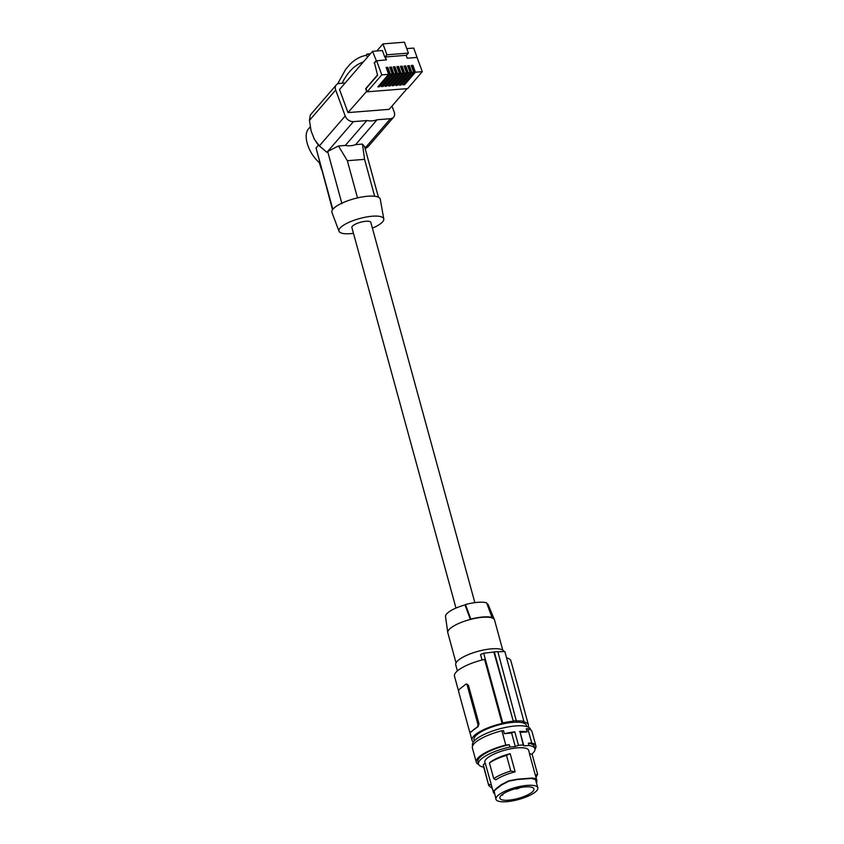<?xml version="1.0" encoding="UTF-8"?>
<svg xmlns="http://www.w3.org/2000/svg" width="844" height="844" viewBox="0 0 844 844"><rect width="100%" height="100%" fill="white"/><g stroke="black" fill="none" stroke-linecap="round" stroke-linejoin="round"><path stroke-width="1.27" d="M366.802 120.565L345.323 145.442A23.801 17.851 40.8 0 0 355.598 144.63L377.078 119.753A23.801 17.851 40.8 0 1 366.802 120.565L353.436 121.631A7.1 5.328 -139.2 0 1 345.196 115.976L335.69 90.023L309.442 120.418L311.119 131.031L314.401 139.323L319.359 145.885L326.923 152.321L318.462 145.221L316.057 148.006L332.515 209.766M391.996 106.07L394.211 112.094A7.1 5.328 40.8 0 1 393.589 117.21A7.1 5.328 40.8 0 1 390.456 118.698L377.078 119.753M309.442 120.418L310.339 114.974L336.313 84.906A7.1 5.328 40.8 0 1 339.436 83.419L345.207 82.965M336.313 84.906A7.1 5.328 40.8 0 0 335.69 90.023M353.436 121.631L326.923 152.321M393.589 117.21L368.184 146.624L365.199 148.829M341.925 203.626L327.662 151.466L338.455 145.991L345.323 145.442M319.707 162.955C308.482 153.65 302.479 135.145 308.63 128.773L310.233 126.906M316.152 142.066L318.462 145.221M319.232 162.533L321.585 169.792M355.598 144.63L362.466 144.081L364.619 146.687L378.439 197.211M363.363 61.95C354.902 64.798 347.802 71.888 342.063 83.218M366.655 55.293C360.61 56.21 355.007 59.259 349.849 64.471L345.597 69.472L337.589 83.925M369.503 54.839L367.066 54.058L366.465 54.765L367.383 57.286M374.504 63.036L377.584 75.253L374.504 63.036L376.392 60.842L372.542 51.326L382.395 50.545L384.843 57.213L386.932 54.786L408.412 53.088L404.424 42.2L382.944 43.899L386.932 54.786M376.825 50.988L382.944 43.899M384.843 57.213L385.37 56.97L386.425 59.861L376.392 60.842M381.783 74.873L388.641 74.335L386.141 67.478L387.829 67.351L390.329 74.198L392.228 74.05L389.717 67.204L391.405 67.066L393.916 73.913L395.815 73.766L393.304 66.919L394.992 66.781L397.503 73.628L399.391 73.481L396.88 66.634L398.579 66.497L401.079 73.344L402.978 73.196L400.467 66.349L402.155 66.212L404.666 73.059L406.555 72.911L404.054 66.064L405.742 65.927L408.253 72.774L410.142 72.626L407.631 65.779L409.319 65.642L411.83 72.5L413.729 72.341L411.218 65.494L412.906 65.368L415.417 72.215L422.274 71.666L407.652 88.599L367.161 91.806L381.783 74.873L376.572 60.641M385.37 56.97L406.143 55.324L407.198 58.215L417.052 57.434L422.274 71.666M386.183 59.871L385.191 57.181M376.044 60.873L374.145 63.068M406.217 55.514L408.412 53.088M367.066 54.058L370.4 53.794M406.776 48.614L413.729 48.066L417.126 57.624M372.542 51.326L339.531 89.538L347.981 112.6L366.897 91.078L366.011 88.652L377.584 75.253M407.051 88.641L389.168 109.34L347.981 112.6M415.417 72.215L404.582 84.748L404.181 83.672L414.657 71.55L412.547 65.779L411.355 65.874M414.657 71.55L413.465 71.645M404.582 84.748L402.894 84.885L413.729 72.341M411.83 72.5L400.995 85.033L399.307 85.17L410.142 72.626M408.253 72.774L397.418 85.318L395.731 85.455L406.555 72.911M404.666 73.059L393.832 85.603L392.143 85.74L402.978 73.196M401.079 73.344L390.255 85.888L388.556 86.025L399.391 73.481M397.503 73.628L386.668 86.172L384.98 86.31L395.815 73.766M393.916 73.913L383.081 86.457L381.393 86.584L392.228 74.05M390.329 74.198L379.505 86.742L377.817 86.869L388.641 74.335M366.897 91.078L367.161 91.806M366.549 91.11L365.652 88.683L377.226 75.285M400.995 85.033L400.605 83.957L411.07 71.835L408.96 66.064L407.768 66.159M411.07 71.835L409.889 71.93M397.418 85.318L397.018 84.242L407.494 72.12L405.384 66.349L404.192 66.444M407.494 72.12L406.302 72.215M393.832 85.603L393.441 84.527L403.907 72.394L402.715 72.489M403.907 72.394L401.797 66.634L400.605 66.729M390.255 85.888L389.854 84.801L400.33 72.679L398.21 66.919L397.028 67.014M400.33 72.679L399.138 72.774M386.668 86.172L386.267 85.086L396.743 72.964L395.551 73.059M396.743 72.964L394.633 67.204L393.441 67.298M383.081 86.457L382.691 85.371L393.156 73.249L391.046 67.488L389.854 67.573M393.156 73.249L391.975 73.344M379.505 86.742L379.104 85.655L389.58 73.534L387.47 67.763L386.278 67.858M389.58 73.534L388.388 73.628M362.466 144.081L364.566 159.347L374.662 196.251M364.566 159.347L347.338 160.708L338.455 145.991M347.338 160.708L357.508 197.897M316.057 148.006L332.831 209.333M372.394 228.154A23.231 6.636 164.7 0 0 383.788 218.986L380.275 199.216A25.056 7.153 164.7 0 0 367.9 196.23A25.056 7.153 164.7 0 0 342.727 202.803A25.056 7.153 164.7 0 0 331.956 212.435L338.993 231.235A23.231 6.636 164.7 0 0 350.376 233.661A23.231 6.636 164.7 0 0 353.467 233.334M383.788 218.986A23.231 6.636 164.7 0 0 372.309 216.222A23.231 6.636 164.7 0 0 348.983 222.31A23.231 6.636 164.7 0 0 338.993 231.235M455.982 608.07L351.885 227.532A9.812 2.806 -15.3 0 1 353.056 225.601A9.812 2.806 -15.3 0 1 363.384 221.603A9.812 2.806 -15.3 0 1 370.811 222.352L474.845 602.637M502.76 650.091L494.531 620.002A24.223 6.921 164.7 0 0 494.447 619.77L488.254 604.884A22.166 6.33 164.7 0 0 486.893 603.566M465.477 604.547L470.836 619.085L470.382 619.454A24.223 6.921 -15.3 0 1 482.61 617.302A24.223 6.921 -15.3 0 1 491.535 617.776L491.999 617.407L486.64 602.869A22.999 6.573 164.7 0 0 465.477 604.547L465.002 604.926A22.166 6.33 164.7 0 0 445.516 616.584L447.763 632.536A24.223 6.921 164.7 0 0 447.816 632.789L456.034 662.867M491.999 617.407A25.056 7.153 164.7 0 0 470.836 619.085M465.002 604.926L470.382 619.454A24.223 6.921 164.7 0 0 447.763 632.536M457.385 670.938L455.718 664.85A25.056 7.153 -15.3 0 1 473.284 652.771A25.056 7.153 -15.3 0 1 504.026 651.536M482.029 660.008L480.542 654.554A146.16 77.669 85.5 0 1 483.686 653.235L502.75 722.949L502.106 723.466L484.572 659.396A29.234 8.345 -15.3 0 0 454.483 676.192L458.651 691.415M528.112 727A29.234 8.345 164.7 0 0 528.407 724.838L510.873 660.757A29.234 8.345 164.7 0 0 506.569 657.887M516.728 720.681A31.323 8.946 164.7 0 0 513.205 720.955L493.867 652.043A146.16 77.669 85.5 0 1 494.31 651.895L497.833 651.621L516.338 720.987A30.479 8.704 -15.3 0 1 523.913 721.282L504.839 651.557L497.401 651.768M523.913 721.282L523.259 721.799A29.234 8.345 164.7 0 1 528.407 724.838M493.867 652.043L483.686 653.235M513.205 720.955L494.31 651.895M470.488 732.033L471.543 731.832A29.234 8.345 -15.3 0 1 474.106 729.3A29.234 8.345 -15.3 0 1 478.052 726.652L479.002 723.899L468.441 685.296L467.249 685.391A2.089 1.108 -94.5 0 0 466.099 684.094A2.089 1.108 -94.5 0 0 465.74 684.241L459.231 689.421A2.089 1.108 85.5 0 0 458.777 692.133L469.338 730.735A2.089 1.108 -94.5 0 0 470.488 732.033A2.089 1.108 -94.5 0 0 470.846 731.885L478.052 726.652M466.437 684.189L468.441 685.296M473.368 741.971A29.234 8.345 -15.3 0 1 472.018 740.262A29.234 8.345 -15.3 0 1 502.106 723.466M477.356 726.705A2.089 1.108 85.5 0 0 477.809 723.994L467.249 685.391M527.11 720.09L516.623 681.488A2.089 1.108 -94.5 0 0 516.38 680.855M527.183 720.08A2.089 1.108 85.5 0 1 527.31 720.808M512.804 721.272A30.479 8.704 164.7 0 0 502.75 722.949M474.339 740.821L474.033 739.713A27.145 7.754 -15.3 0 1 486.123 729.311A27.145 7.754 -15.3 0 1 513.163 722.348A27.145 7.754 -15.3 0 1 526.392 725.386L526.698 726.494M472.661 745.769L472.492 745.157A30.067 8.588 -15.3 0 1 485.806 733.668A30.067 8.588 -15.3 0 1 515.684 725.935A30.067 8.588 -15.3 0 1 530.496 729.29L530.654 729.902M504.353 733.7L503.509 730.609L501.885 730.756L505.788 745.041L509.28 744.714L509.913 747.035L515.304 746.529L511.601 733.025L514.798 731.832A30.067 8.588 -15.3 0 0 504.353 733.7L511.601 733.025M515.304 746.529L518.49 745.347L514.798 731.832M518.49 745.347A30.067 8.588 -15.3 0 1 520.927 745.104A30.067 8.588 -15.3 0 1 523.248 744.967L523.829 745.853L529.009 745.526L528.376 743.205L531.731 742.984A30.901 8.82 164.7 0 1 535.908 745.927A30.901 8.82 164.7 0 1 535.012 749.187M505.788 745.041A30.901 8.82 164.7 0 0 476.301 762.237A30.901 8.82 164.7 0 0 478.727 764.59M509.28 744.714A29.234 8.345 164.7 0 0 477.904 761.794L478.537 764.115A29.234 8.345 164.7 0 0 483.707 767.154M531.625 754.283A29.234 8.345 164.7 0 0 534.927 748.691L534.294 746.37A29.234 8.345 164.7 0 0 528.376 743.205M509.913 747.035A29.234 8.345 164.7 0 0 478.537 764.115M534.927 748.691A29.234 8.345 164.7 0 0 529.009 745.526M485.015 763.24L484.783 762.406A22.756 6.499 -15.3 0 1 497.39 752.658A22.756 6.499 -15.3 0 1 522.088 747.752A22.756 6.499 -15.3 0 1 528.692 750.39L529.547 753.544M494.173 792.748L493.592 792.917L494.362 793.444M493.592 792.917L485.226 763.05L483.348 764.78L483.359 765.877L488.729 785.532L483.348 764.78M494.109 790.976L496.821 788.634L493.107 791.187L494.109 790.976L495.955 799.268A21.712 6.203 164.7 0 0 522.615 798.276A21.712 6.203 164.7 0 0 537.839 787.811A21.712 6.203 164.7 0 0 511.179 788.802A21.712 6.203 164.7 0 0 495.955 799.268M495.945 788.739L501.325 784.646L508.784 780.837L517.541 779.191L532.258 778.031L535.972 778.685L536.858 780.373L536.531 783.01M510.187 753.703L515.146 771.827C507.286 773.842 500.84 776.512 495.808 779.845L493.719 778.643C498.129 775.689 503.826 773.157 510.789 771.036L506.505 755.348C499.532 757.479 493.846 760.011 489.436 762.955L490.849 761.721C495.882 758.387 502.328 755.707 510.187 753.703L506.505 755.348M537.839 787.811L535.476 779.571L531.467 778.421L517.425 779.529L509.069 781.09L501.958 784.73L496.821 788.634M535.001 779.044L535.972 778.685M521.55 797.39A17.65 5.043 164.7 0 0 533.925 788.866A17.65 5.043 164.7 0 0 512.245 789.689A17.65 5.043 164.7 0 0 499.87 798.192A17.65 5.043 164.7 0 0 521.55 797.39M515.536 788.686A2.089 0.601 164.7 0 0 516.549 788.887A2.089 0.601 164.7 0 0 519.503 787.737M503.235 793.824L502.676 795.059L501.304 795.312M491.25 785.036L488.697 784.319M488.729 785.532L491.799 788.032M515.146 771.827L510.789 771.036M493.719 778.643L489.436 762.955M532.174 754.473L529.399 753.492L535.413 775.488L537.512 774.022L532.247 754.694L537.596 774.233L536.098 777.461M536.773 779.961L535.413 775.488M501.885 730.756A30.901 8.82 164.7 0 0 472.387 747.953L476.301 762.237M535.908 745.927L532.005 731.642A30.901 8.82 164.7 0 0 527.827 728.71L531.731 742.984M523.829 745.853L520.136 732.349L527.11 731.896L526.266 728.805L527.827 728.71M523.248 744.967L520.136 732.349M519.556 731.463A30.067 8.588 -15.3 0 1 527.11 731.896M494.447 619.77A24.223 6.921 164.7 0 0 491.535 617.776M345.196 115.976L319.359 145.885M390.456 118.698L365.019 148.154M477.809 723.994L479.002 723.899M471.543 731.832L470.846 731.885M501.958 784.73L501.325 784.646M531.467 778.421L532.258 778.031M536.246 781.955L536.837 781.829M472.018 740.262L469.58 731.358M466.954 684.03L466.099 684.094"/></g></svg>
